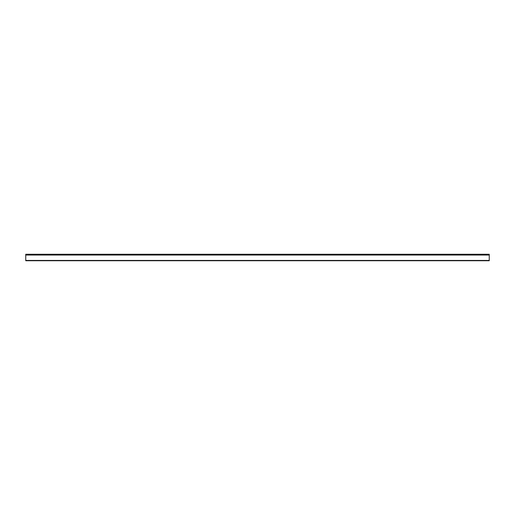 <?xml version="1.0" encoding="UTF-8"?>
<svg xmlns="http://www.w3.org/2000/svg" width="515" height="515" viewBox="0 0 515 515"><rect width="100%" height="100%" fill="white"/><g stroke="black" fill="none" stroke-linecap="round" stroke-linejoin="round"><path stroke-width="0.77" d="M25.75 260.738L489.25 260.738L489.25 254.262L25.75 254.262L25.75 260.738M25.75 260.423L489.25 260.423M25.75 255.054L489.25 255.054"/></g></svg>
